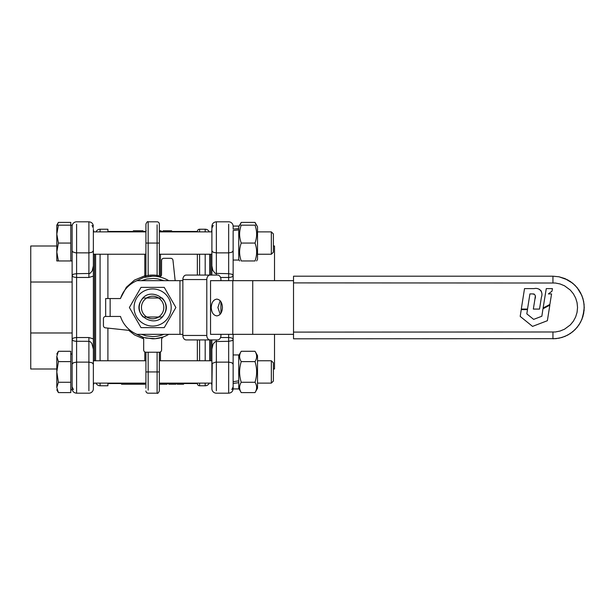 <?xml version="1.0" encoding="UTF-8"?>
<svg xmlns="http://www.w3.org/2000/svg" width="615" height="615" viewBox="0 0 615 615"><rect width="100%" height="100%" fill="white"/><g stroke="black" fill="none" stroke-linecap="round" stroke-linejoin="round"><path stroke-width="0.92" d="M257.516 355.616L257.516 388.265L255.017 392.601C257.17 389.157 257.17 385.713 255.017 382.269C257.17 375.381 257.17 368.5 255.017 361.612C257.17 358.168 257.17 354.724 255.017 351.28L257.516 355.616M233.139 383.429L233.139 388.934L238.735 388.934L238.735 380.862L238.735 382.684L233.139 383.429L233.139 381.684L238.735 380.862L238.735 354.947L233.139 354.947L233.139 381.684M255.017 392.601L241.234 392.601L238.735 388.265M238.735 355.616L241.234 351.28C239.081 354.724 239.081 358.168 241.234 361.612C239.081 368.5 239.081 375.381 241.234 382.269C239.081 385.713 239.081 389.157 241.234 392.601M255.017 382.269L241.234 382.269M255.017 361.612L241.234 361.612M255.017 351.28L241.234 351.28M146.516 297.998C150.598 295.607 154.673 295.607 158.747 297.998M164.251 314.211C173.63 299.636 148.945 285.383 141.012 300.789C131.633 315.364 156.318 329.617 164.251 314.211M158.747 317.002C154.673 319.393 150.598 319.393 146.516 317.002M143.349 323.575A18.565 18.565 0 0 0 168.71 316.779A18.565 18.565 0 0 0 161.914 291.425A18.565 18.565 0 0 0 136.553 298.221A18.565 18.565 0 0 0 143.349 323.575M141.012 287.374L164.251 287.374L175.875 307.5L164.251 327.626L141.012 327.626L129.388 307.5L141.012 287.374M271.338 383.122L273.398 381.062L273.398 362.819L271.338 360.759L271.338 383.122L257.516 383.122M271.338 360.759L257.516 360.759M211.898 349.989L211.898 360.759L159.339 360.759M145.924 360.759L93.365 360.759L93.365 360.198L93.365 385.582A4.474 4.474 0 0 1 94.103 383.122M211.16 383.122A4.474 4.474 0 0 1 211.898 385.582L211.898 383.122L159.339 383.122M145.924 383.122L93.365 383.122L93.365 383.683M56.803 356.446L58.402 361.612L56.803 371.937L56.803 356.446C56.803 353.264 56.803 353.264 56.803 356.446L58.402 351.28L56.803 354.048M58.402 382.269L56.803 387.435L56.803 371.937L58.402 382.269L70.779 382.269L70.779 392.601L58.402 392.601L56.803 389.833M58.402 361.612L70.779 361.612L70.779 351.28L58.402 351.28M70.779 361.612L70.779 382.269M56.803 387.435C56.803 390.617 56.803 390.617 56.803 387.435L58.402 392.601M70.779 389.833L72.124 389.833L72.124 354.048L70.779 354.048M293.524 334.337L210.538 334.337L210.538 280.663L293.524 280.663M110.139 316.448L110.139 298.552L105.665 298.552L105.665 316.448L120.494 316.448A29.074 29.074 0 0 0 136.976 334.337L182.863 334.337M220.17 300.743L217.887 307.5L220.17 314.257M182.863 280.663L136.976 280.663A29.074 29.074 0 0 0 120.494 298.552L110.139 298.552M222.453 307.5C222.123 312.597 220.255 315.387 216.849 315.887C213.443 315.387 211.568 312.597 211.237 307.5C211.568 302.403 213.443 299.613 216.849 299.113C220.255 299.613 222.123 302.403 222.453 307.5M220.931 280.663L220.931 279.548A4.474 3.329 90 0 0 217.602 275.074L210.122 275.074A4.474 3.329 90 0 0 206.794 279.548L206.794 335.452A4.474 3.329 90 0 0 210.122 339.926L217.602 339.926A4.474 3.329 90 0 0 220.931 335.452L220.931 334.337M220.931 313.25L220.931 301.75M210.122 339.926L186.191 339.926A4.474 3.329 -90 0 1 182.863 335.452L182.863 279.548A4.474 3.329 -90 0 1 186.191 275.074L210.122 275.074M233.139 229.134L238.735 228.596L238.735 226.066L233.139 226.066L233.139 229.134M238.735 229.895L233.139 230.54L233.139 260.053L238.735 260.053L238.735 228.596M256.247 225.167L255.017 222.399L257.516 226.735L257.516 259.384L256.616 260.952M255.017 225.167C257.17 225.167 257.17 225.167 255.017 225.167C257.17 225.167 257.17 225.167 255.017 225.167L241.234 225.167C239.081 231.132 239.081 237.098 241.234 243.063C239.081 249.021 239.081 254.987 241.234 260.952C239.081 260.952 239.081 260.952 241.234 260.952C239.081 260.952 239.081 260.952 241.234 260.952L255.017 260.952C257.17 254.987 257.17 249.021 255.017 243.063C257.17 237.098 257.17 231.132 255.017 225.167M255.017 243.063L241.234 243.063M255.017 260.952C257.17 260.952 257.17 260.952 255.017 260.952C257.17 260.952 257.17 260.952 255.017 260.952M241.234 225.167C239.081 225.167 239.081 225.167 241.234 225.167C239.081 225.167 239.081 225.167 241.234 225.167M273.398 243.063L273.398 233.938L271.338 231.878L271.338 254.241L273.398 252.181L273.398 243.063M58.402 225.167L56.803 234.115L56.803 225.167L70.779 225.167L70.779 260.952L56.803 260.952L56.803 234.115L58.402 243.063L56.803 252.004L58.402 260.952M70.779 243.063L58.402 243.063M56.803 225.167L58.402 222.399L70.779 222.399L70.779 225.167L72.124 225.167L72.124 260.952L70.779 260.952M255.017 222.399L241.234 222.399L238.735 226.735M241.234 222.399L240.004 225.167M58.402 222.399L57.164 225.167M527.524 309.084L521.289 309.084L524.518 288.604L534.081 288.604C539.516 287.351 543.437 292.056 541.408 297.191L539.524 309.084L533.336 309.084L534.935 299.098C536.103 295.838 535.219 294.108 532.283 293.909L529.915 293.909L527.524 309.084M534.935 299.098L535.288 296.069M534.151 294.024L532.283 293.909M539.24 289.227L541.269 291.026M541.554 291.879L541.7 292.832M521.266 309.606L520.19 316.402L532.536 326.396L547.373 320.707L549.833 305.155L542.976 308.784L541.846 316.233L533.651 319.385L526.817 313.858L527.493 309.606L521.266 309.606M552.431 288.604L546.274 288.604L543.114 308.023L549.864 304.44L551.57 293.924L548.38 293.924L551.993 291.203L552.431 288.604M293.524 282.9L293.524 338.811L556.006 338.657L562.033 337.458L567.699 335.114L572.803 331.7L577.147 327.365L580.552 322.26L582.905 316.587L584.25 307.5L583.65 313.612L581.867 319.485L578.976 324.897L575.079 329.64L570.336 333.53L564.924 336.428L559.05 338.204L552.939 338.811L559.05 338.204L564.924 336.428L570.336 333.53L575.079 329.64L578.976 324.897L581.867 319.485L584.096 310.567L584.096 304.433L582.905 298.413L580.552 292.74L577.147 287.636L572.803 283.3L567.699 279.887L559.05 276.796L552.939 276.189L293.524 276.189L293.524 282.9L555.353 283.015L560.081 283.961L564.539 285.806L570.336 290.103L573.395 293.832L575.671 298.083L577.07 302.703L577.539 307.5L577.07 312.297L575.671 316.917L573.395 321.168L570.336 324.897L564.539 329.194L560.081 331.039L555.353 331.985L293.524 332.1M552.939 282.9L552.939 276.189L559.05 276.796L564.924 278.572L572.803 283.3L577.147 287.636L581.867 295.515L583.65 301.388L584.25 307.5L583.65 301.388L581.867 295.515L578.976 290.103L575.079 285.36L570.336 281.47L564.924 278.572L559.05 276.796L552.939 276.189L559.05 276.796L564.924 278.572L570.336 281.47L575.079 285.36L578.976 290.103L581.867 295.515L583.65 301.388L584.25 307.5M220.547 277.465L228.665 277.465C231.494 277.319 232.985 276.65 233.139 275.459L231.917 274.213L228.665 273.683L228.665 280.663M216.365 275.074L216.365 252.873L228.665 252.873L228.665 273.683L215.165 273.368L212.798 270.369L211.898 265.834L211.898 275.074L211.898 254.241L159.339 254.241M211.898 385.582L211.898 339.926L211.898 349.166L213.074 344.039L215.404 341.525L228.665 341.317L228.665 362.127L231.832 362.735L233.139 364.195L233.139 339.542C232.985 338.35 231.494 337.681 228.665 337.535L228.665 341.317L232.447 340.526L233.139 339.634L233.139 334.337M233.139 280.663L233.139 250.805L231.832 252.265L228.665 252.873L228.665 224.214M159.339 231.878L211.898 231.878L211.898 229.418L211.898 265.011M211.16 231.878A4.474 4.474 0 0 0 211.898 229.418M211.898 386.82L211.898 388.711A4.474 4.474 0 0 0 216.365 393.185L228.665 393.185C231.386 392.924 232.877 391.432 233.139 388.711C232.877 391.432 231.386 392.924 228.665 393.185L228.665 362.127L215.496 362.166L212.237 363.404L211.898 386.82M211.898 349.166L211.898 364.195M211.898 250.805L213.205 252.265L216.365 252.873L216.365 221.815C213.651 222.077 212.16 223.568 211.898 226.289L211.898 265.834M233.139 226.289A4.474 4.474 0 0 0 228.665 221.815A4.474 4.474 0 0 1 233.139 226.289M273.398 369L274.513 369L274.513 334.337M273.398 246L274.513 246L274.513 280.663M88.898 337.535L88.898 341.317L90.328 341.771L91.889 343.485L93.365 349.166L93.365 338.88L88.898 337.535L76.598 337.535L76.598 273.683L73.431 274.175L72.124 275.451C72.278 276.65 73.769 277.319 76.598 277.465L88.898 277.465L93.365 276.12L93.365 229.226M93.365 265.834L92.196 270.961L89.867 273.483L76.598 273.683L76.598 224.214M93.365 338.88L93.365 276.12M76.598 221.815A4.474 4.474 0 0 0 72.124 226.289A4.474 4.474 0 0 1 76.598 221.815L88.898 221.815L88.898 252.873L75.722 252.834L72.877 251.958L72.124 250.805L72.14 339.718L73.346 340.787L75.676 341.279L88.898 341.317L88.898 362.127L92.058 362.735L93.365 364.195L93.365 349.166M76.598 337.535C73.769 337.681 72.278 338.35 72.124 339.542L72.124 364.195L73.431 362.735L76.598 362.127L76.598 337.535M94.103 231.878A4.474 4.474 0 0 1 93.365 229.418L93.365 231.878L145.924 231.878L145.924 231.317L145.924 276.035L148.161 275.382L148.161 243.063L145.924 243.063L145.924 224.052C146.87 221.992 147.615 221.246 148.161 221.815L148.161 243.063L157.102 243.063L157.102 275.382A32.426 32.426 0 0 0 148.161 275.382L148.207 276.504M93.365 388.695L93.365 364.195M145.924 254.241L93.365 254.241L93.365 254.802L93.365 231.317M93.365 254.802L93.365 360.198M93.365 388.711A4.474 4.474 0 0 1 88.898 393.185L76.598 393.185L76.598 362.127L88.898 362.127L88.898 390.786M56.803 246L30.75 246L30.75 282.024L72.124 282.024M72.124 332.976L30.75 332.976L30.75 282.024M56.803 369L30.75 369L30.75 332.976M171.654 231.463L171.654 230.786L163.236 230.786L163.236 231.463M163.175 230.786L163.16 231.463L163.167 230.786M146.186 230.786L145.755 231.463M143.003 231.463L143.003 230.786L133.324 230.786L133.324 231.463M159.339 230.786L160.392 230.786L160.392 231.463M161.076 231.463L161.076 230.786L160.392 230.786M209.269 231.878A4.474 4.474 0 0 0 205.187 229.226L199.598 229.226A2.237 2.237 0 0 0 197.361 231.463L159.339 231.463M145.924 231.463L107.902 231.463M159.377 383.537L159.377 384.214L167.111 384.214L167.111 383.537M165.235 384.214L165.235 383.537M138.729 384.214L138.421 383.537L138.413 384.214L140.52 384.214L140.52 383.537M140.52 384.214L144.948 384.214L144.948 383.537L144.956 384.214L144.686 383.537M136.968 384.214L132.525 384.214L132.525 383.537M122.616 384.214L122.354 383.537L122.347 384.214L132.525 384.214M122.47 384.214L122.208 383.537M121.77 384.214L122.208 384.214M138.598 384.214L138.191 383.537M137.03 384.214L138.191 384.214M168.733 383.537L168.733 384.214L175.944 384.214L175.944 383.537M174.698 384.214L174.698 383.537M183.601 383.537L183.601 384.214L177.158 384.214L177.158 383.537M110.139 383.122L110.139 383.537L145.924 383.537M159.339 383.537L195.124 383.537L195.124 383.122M135.3 333.576L143.541 337.458L152.635 338.811A31.311 31.311 0 0 0 168.756 334.337M142.619 337.166L143.687 339.126L143.687 349.989A2.237 2.237 0 0 0 145.924 352.226L159.339 352.226A2.237 2.237 0 0 0 161.576 349.989L161.607 338.78L163.067 337.02L155.288 338.696L145.624 338.019M105.665 316.448A2.237 2.237 0 0 0 103.435 318.685L103.435 325.619A2.237 2.237 0 0 0 105.426 327.841L130.411 330.524M158.893 276.827L160.753 276.366L161.522 275.12L161.576 260.537A2.237 2.237 0 0 1 163.813 258.3L170.747 258.3A2.237 2.237 0 0 1 172.976 260.299L175.16 280.663M197.361 383.122L197.361 383.537A2.237 2.237 0 0 0 199.598 385.774L199.598 383.122M197.361 231.463L197.361 231.878M197.361 254.241L197.361 275.074M197.361 339.926L197.361 360.759M209.269 383.122A4.474 4.474 0 0 1 205.187 385.774L199.598 385.774M144.802 277.188L145.447 277.027M144.802 254.241L144.802 275.812L145.071 277.119L146.578 275.804M145.924 275.343A1.115 0.469 180 0 1 144.802 275.812L134.547 280.056L126.352 287.251L120.379 298.552M128.712 330.34L134.547 334.944L143.672 338.903M148.161 390.133L148.161 371.937L157.102 371.937L157.102 393.185C157.648 393.754 158.393 393.008 159.339 390.948L159.339 352.226M146.086 276.881L145.071 277.119L145.924 276.035L145.086 277.111M149.676 276.327A31.311 31.311 0 0 1 152.635 276.189L143.541 277.542L135.3 281.424M156.948 276.489L157.102 275.382L158.685 275.804M160.192 277.119L159.339 276.035L160.177 277.111M148.161 221.815L157.102 221.815A2.237 2.237 0 0 1 159.339 224.052L159.339 231.317M159.339 276.035L159.339 226.781M145.924 390.948A2.237 2.237 0 0 0 148.161 393.185L157.102 393.185M145.924 352.226L145.924 388.219M95.994 383.122A4.474 4.474 0 0 0 100.076 385.774L107.902 385.774L107.902 383.122M95.994 231.878A4.474 4.474 0 0 1 100.076 229.226L107.902 229.226L107.902 231.878M95.602 254.241L95.602 360.759M209.661 360.759L209.661 339.926M209.661 275.074L209.661 254.241M195.124 231.463L195.124 231.878M110.139 231.878L110.139 231.463M107.902 254.241L107.902 298.552M107.902 328.11L107.902 360.759M168.756 280.663A31.311 31.311 0 0 0 152.635 276.189A31.311 31.311 0 0 1 168.756 280.663M158.524 317.002L162.106 317.002A13.415 13.415 0 0 0 162.106 297.998L143.157 297.998A13.415 13.415 0 0 0 143.157 317.002L158.524 317.002A11.185 11.185 0 0 0 158.524 297.998M146.739 317.002A11.185 11.185 0 0 1 146.739 297.998M179.957 280.663L179.957 334.337M232.785 334.337L232.785 280.663M252.734 334.337L252.734 280.663M206.794 279.548L182.863 279.548M206.794 335.452L182.863 335.452M552.939 338.811L552.939 332.1M228.665 334.337L228.665 337.535L220.547 337.535M216.365 339.926L216.365 390.786M210.776 254.241L210.776 275.074M210.776 339.926L210.776 360.759M231.832 389.618L233.139 386.82M213.205 225.382L211.898 228.18M88.898 277.465L88.898 252.873L92.058 252.265L93.365 250.805M92.058 225.382L93.365 228.18M73.431 389.618L72.124 386.82M94.487 360.759L94.487 254.241M163.974 230.786L163.974 231.463M166.965 230.786L166.965 231.463M170.363 230.786L170.363 231.463M134.016 230.786L134.016 231.463M135.83 230.786L135.83 231.463M136.492 230.786L136.492 231.463M137.76 230.786L137.76 231.463M138.16 230.786L138.16 231.463M138.56 230.786L138.56 231.463M139.836 230.786L139.836 231.463M140.504 230.786L140.504 231.463M142.311 230.786L142.311 231.463M142.803 230.786L142.803 231.463M166.419 384.214L166.419 383.537M165.919 384.214L165.919 383.537M164.935 384.214L164.935 383.537M164.466 384.214L164.466 383.537M161.338 384.214L161.338 383.537M160.753 384.214L160.753 383.537M159.862 384.214L159.862 383.537M140.781 384.214L140.781 383.537M124.86 384.214L124.86 383.537M124.599 384.214L124.599 383.537M121.524 384.214L121.524 383.537M137.468 384.214L137.468 383.537M175.26 384.214L175.26 383.537M175.114 384.214L175.114 383.537M174.499 384.214L174.499 383.537M174.014 384.214L174.014 383.537M173.445 384.214L173.445 383.537M172.876 384.214L172.876 383.537M168.848 384.214L168.848 383.537M178.135 384.214L178.135 383.537M180.38 384.214L180.38 383.537M182.632 384.214L182.632 383.537M163.813 334.337A29.074 29.074 0 0 1 152.635 336.574L146.262 335.867L141.45 334.337M141.45 280.663L146.962 278.987L153.343 278.434L157.601 278.856L163.813 280.663M199.598 360.759L199.598 339.926M199.598 275.074L199.598 254.241M199.598 231.878L199.598 229.226M144.802 351.926L144.802 360.759M160.461 360.759L160.461 351.926M160.461 276.565L160.461 254.241M157.102 224.867L157.102 243.063L158.685 243.063M148.161 352.226L148.161 371.937L146.578 371.937M157.102 352.226L157.102 371.937L158.685 371.937M100.076 385.774L100.076 383.122M100.076 360.759L100.076 254.241M100.076 231.878L100.076 229.226M205.187 229.226L205.187 231.878M205.187 254.241L205.187 275.074M205.187 339.926L205.187 360.759M205.187 383.122L205.187 385.774M146.578 243.063L145.924 243.063M238.735 259.384L239.635 260.952M257.516 231.878L271.338 231.878M257.516 254.241L271.338 254.241M211.898 226.289C212.16 223.568 213.651 222.077 216.365 221.815L228.665 221.815M88.898 221.815C91.612 222.077 93.103 223.568 93.365 226.289C93.103 223.568 91.612 222.077 88.898 221.815M76.598 393.185C73.877 392.924 72.386 391.432 72.124 388.711C72.386 391.432 73.877 392.924 76.598 393.185M163.106 230.786L163.106 231.463M137.214 383.537L137.214 384.214M121.516 383.537L121.516 384.214M142.288 337.051L135.2 333.53M197.361 383.537L195.124 383.537M110.139 383.537L107.902 383.537"/></g></svg>
